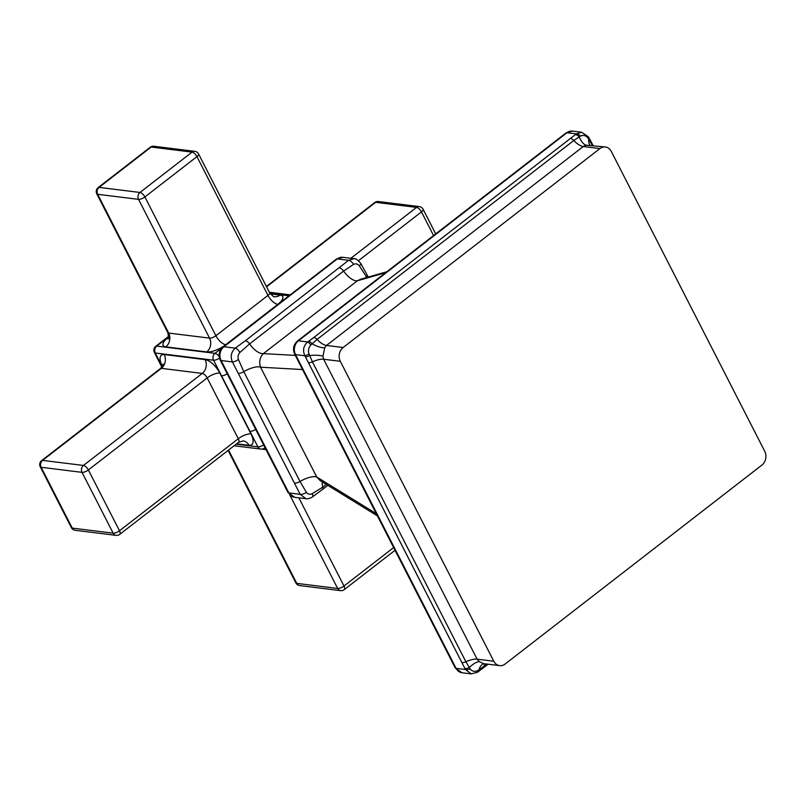 <?xml version="1.0" encoding="UTF-8"?>
<svg xmlns="http://www.w3.org/2000/svg" width="805" height="805" viewBox="0 0 805 805"><rect width="100%" height="100%" fill="white"/><g stroke="black" fill="none" stroke-linecap="round" stroke-linejoin="round"><path stroke-width="1.21" d="M455.197 667.868A4.991 1.781 -27.1 0 0 456.093 668.351A9.972 8.241 -82.9 0 0 461.959 672.749L455.197 667.868L294.65 354.12A4.991 1.781 -27.1 0 0 295.536 354.603L304.874 355.76C302.469 350.366 303.425 345.768 307.731 341.964A4.991 1.429 56.3 0 1 310.821 344.993L317.039 339.418L573.804 140.493L580.516 136.055C583.192 134.817 585.627 135.421 587.831 137.856L592.42 145.373M471.207 673.896L465.431 669.508L456.093 668.351L295.536 354.603A9.972 8.241 -82.9 0 1 298.393 340.807L307.731 341.964L313.89 337.406L576.33 133.871L581.623 132.241L572.466 131.104A9.972 8.241 -82.9 0 0 566.992 132.714L576.33 133.871A4.991 2.848 47.4 0 1 580.516 136.055M488.172 664.206L477.415 672.306L471.116 673.886L461.959 672.749M477.415 672.306A4.991 1.429 -123.7 0 0 477.506 670.726C474.558 671.923 472.112 671.33 470.19 668.925L465.884 661.76L312.4 361.837L308.979 353.888C307.963 350.547 308.577 347.579 310.821 344.993M308.979 353.888A4.991 1.047 -31.8 0 1 304.874 355.76L465.431 669.508A4.991 2.465 -21.8 0 0 470.19 668.925M581.623 132.241L588.354 136.78A4.991 1.047 148.2 0 1 587.831 137.856M487.176 664.085L477.506 670.726M479.277 661.66L477.113 659.164L493.787 661.237A9.972 8.241 97.1 0 0 499.653 665.634L483.654 663.652L479.277 661.66A14.963 5.635 -49.3 0 0 469.214 667.627A4.991 2.103 -24.8 0 1 464.948 668.392M483.835 663.672A14.963 9.388 -108.7 0 0 478.955 670.022A4.991 1.841 -125.8 0 1 478.643 671.451M462.14 662.626A4.991 1.781 -27.1 0 0 465.884 661.76A14.963 5.353 -27.1 0 1 477.113 659.164L323.63 359.241L322.966 356.202A14.963 4.377 -5.6 0 0 309.533 355.569A4.991 1.449 -29.3 0 1 305.558 356.897M322.966 356.202L324.707 347.79A14.963 5.846 29.7 0 1 311.978 343.735A4.991 1.841 54.2 0 0 308.798 341.229M324.707 347.79L326.488 345.446A14.963 6.51 52.2 0 1 317.039 339.418A4.991 2.174 52.2 0 0 313.89 337.406M499.653 665.634A9.972 8.241 97.1 0 0 505.127 664.024L761.892 465.099A9.972 8.241 97.1 0 0 764.75 451.313L611.267 151.38A9.972 8.241 97.1 0 0 605.4 146.983A9.972 8.241 97.1 0 0 599.926 148.583L343.161 347.508L326.488 345.446L583.253 146.52L586.211 145.202A14.963 6.339 75.1 0 1 579.127 136.769A4.991 2.496 50.1 0 0 575.464 134.636M590.005 145.071A14.963 8.684 136.1 0 1 588.858 139.164A4.991 1.449 150.7 0 0 589.149 138.118L592.349 144.085A4.991 1.781 152.9 0 1 592.239 145.031A14.963 5.353 152.9 0 0 592.098 145.333M586.211 145.202L605.4 146.983M493.787 661.237L340.304 361.304A9.972 8.241 97.1 0 1 343.161 347.508M302.539 369.545L260.548 367.201C258.858 361.928 259.794 357.4 263.356 353.626A14.963 6.51 52.2 0 1 249.57 343.926L239.87 352.479A4.991 1.972 -126.6 0 0 235.271 348.132C231.166 351.966 230.21 356.555 232.414 361.928L300.174 494.34L306.011 498.728C307.772 499.04 309.895 498.456 312.37 496.987L327.887 485.395M377.434 515.904L320.239 480.686L316.737 477.013A14.963 5.353 -27.1 0 0 300.013 481.501L306.373 492.308C307.953 494.28 309.875 494.753 312.139 493.727L322.835 487.116A4.991 2.174 52.2 0 1 322.594 489.49M385.635 272.694L357.37 280.794L360.479 279.285L386.893 271.718M295.304 355.397L263.356 353.626L357.37 280.794A14.963 6.51 52.2 0 1 343.574 271.094L249.57 343.926A4.991 2.174 -127.8 0 0 245.424 340.696L235.271 348.132L223.951 346.724L337.305 258.908L348.625 260.307L245.424 340.696M239.87 352.479C238.109 354.512 237.626 356.857 238.411 359.503L243.814 371.689A4.991 1.781 152.9 0 1 238.672 373.289M376.307 513.691L316.737 477.013L260.548 367.201A14.963 5.353 -27.1 0 0 243.814 371.689L300.013 481.501A4.991 1.781 152.9 0 1 294.861 483.091M238.411 359.503A4.991 1.59 151.6 0 1 232.414 361.928L221.093 360.519A9.972 8.241 -82.9 0 1 223.951 346.724A4.991 2.174 52.2 0 0 223.015 346.935L336.369 259.109A4.991 2.174 52.2 0 1 337.305 258.908A9.972 8.241 -82.9 0 1 342.779 257.298L354.059 258.697L348.625 260.307A4.991 2.365 -129 0 1 353.556 264.402L343.574 271.094A4.991 2.174 -127.8 0 0 339.428 267.864M322.372 482.004A14.963 6.51 -127.8 0 0 322.845 487.116L326.317 484.429M306.373 492.308A4.991 1.972 154.3 0 1 300.174 494.34L288.854 492.932L221.093 360.519A4.991 1.781 -27.1 0 1 220.208 360.046C218.145 354.713 219.081 350.346 223.015 346.935M312.139 493.727A4.991 1.972 53.4 0 1 312.37 496.987M365.43 277.866A14.963 5.353 152.9 0 1 366.406 276.719L359.332 265.821C357.682 263.849 355.76 263.366 353.556 264.402M359.332 265.821A4.991 1.59 -28.4 0 0 360.801 263.476L360.801 263.476C357.893 259.985 355.649 258.385 354.059 258.697M75.197 530.294A4.991 4.126 -82.9 0 1 72.259 528.1A4.991 1.781 152.9 0 1 71.373 527.617A4.991 4.991 0 0 0 75.197 530.294L116.091 535.365A4.991 4.991 0 0 0 119.754 534.359A4.991 2.174 -127.8 0 0 119.492 530.767A4.991 1.781 152.9 0 1 113.153 533.172A4.991 4.126 97.1 0 0 116.091 535.365M40.25 466.799A4.991 1.781 -27.1 0 0 41.136 467.282A4.991 4.126 -82.9 0 1 42.564 460.39A4.991 2.174 -127.8 0 0 41.639 460.591A4.991 4.991 0 0 0 40.25 466.799L71.373 527.617M82.029 472.354A4.991 1.781 -27.1 0 0 88.369 469.949A4.991 2.174 -127.8 0 0 83.458 465.451A4.991 4.126 97.1 0 0 82.029 472.354L41.136 467.282L72.259 528.1L113.153 533.172L82.029 472.354M219.151 356.595A4.991 2.174 -127.8 0 0 214.985 353.325A4.991 4.126 97.1 0 0 213.556 360.217L257.902 446.876L236.157 444.179M168.617 336.872L156.713 346.1A4.991 2.174 -127.8 0 0 155.778 346.301A4.991 4.991 0 0 0 154.399 352.51A4.991 1.781 -27.1 0 0 155.285 352.993L162.208 366.527M263.638 444.913A4.991 1.781 152.9 0 1 257.902 446.876A4.991 4.126 97.1 0 0 260.84 449.079A4.991 4.991 0 0 0 264.503 448.073A4.991 2.174 -127.8 0 0 264.905 447.399M229.807 378.803L253.223 424.567M378.39 201.532L419.284 206.603A4.991 4.126 97.1 0 0 416.547 207.398L375.653 202.327A4.991 4.126 -82.9 0 1 378.39 201.532A4.991 4.991 0 0 0 374.717 202.538A4.991 2.174 52.2 0 1 375.653 202.327L266.576 286.832M350.849 258.304L416.547 207.398A4.991 2.174 52.2 0 1 421.458 211.896A4.991 1.781 -27.1 0 0 423.108 209.28L435.706 233.903M198.604 154.007A4.991 4.991 0 0 0 194.78 151.33A4.991 4.126 97.1 0 0 192.043 152.125A4.991 2.174 52.2 0 1 196.953 156.623A4.991 1.781 -27.1 0 0 198.604 154.007L269.615 292.768A4.991 1.781 152.9 0 1 267.964 295.395A9.972 4.337 -127.8 0 0 277.785 304.371L225.722 344.711A14.963 5.353 152.9 0 1 206.704 351.926L165.82 346.854A14.963 5.353 152.9 0 1 168.104 337.567L168.577 337.194M225.722 344.711A9.972 4.337 -127.8 0 1 215.901 335.725L144.89 196.953L196.953 156.623L267.964 295.395L215.901 335.725A4.991 1.781 152.9 0 1 209.562 338.13L138.551 199.358L97.657 194.287A4.991 4.126 -82.9 0 1 99.085 187.394L139.979 192.465A4.991 4.126 97.1 0 0 138.551 199.358A4.991 1.781 -27.1 0 0 144.89 196.953A4.991 2.174 -127.8 0 0 139.979 192.465L192.043 152.125L151.149 147.053A4.991 4.126 -82.9 0 1 153.886 146.258A4.991 4.991 0 0 0 150.223 147.265A4.991 2.174 52.2 0 1 151.149 147.053L99.085 187.394A4.991 2.174 -127.8 0 0 98.16 187.595A4.991 4.991 0 0 0 96.771 193.814A4.991 1.781 -27.1 0 0 97.657 194.287L168.678 333.059A9.972 8.241 -82.9 0 1 165.82 346.854M395.034 550.298L344.258 589.632A4.991 2.174 -127.8 0 0 343.997 586.04A4.991 1.781 152.9 0 1 337.657 588.445L296.763 583.373A4.991 1.781 152.9 0 1 295.868 582.89A4.991 4.991 0 0 0 299.702 585.567A4.991 4.126 -82.9 0 1 296.763 583.373L228.55 450.076M294.65 354.12C292.537 349.058 293.473 344.681 297.458 341.008A4.991 2.174 52.2 0 1 298.393 340.807L566.992 132.714A4.991 2.174 52.2 0 0 566.056 132.916L572.466 131.104M308.657 362.703A4.991 1.781 -27.1 0 0 312.4 361.837A14.963 5.353 -27.1 0 1 323.63 359.241L340.304 361.304M570.665 138.48A4.991 2.174 52.2 0 1 573.804 140.493A14.963 6.51 52.2 0 0 583.253 146.52L599.926 148.583M483.875 667.536A4.991 2.174 -127.8 0 0 484.318 666.298A14.963 6.51 -127.8 0 1 484.731 663.783M366.788 277.473L366.406 276.719A4.991 1.781 -27.1 0 0 367.12 274.938L360.801 263.476M287.959 492.459L294.721 497.329A9.972 8.241 -82.9 0 1 288.854 492.932A4.991 1.781 -27.1 0 1 287.959 492.459L220.208 360.046M119.492 530.767L88.369 469.949L207.167 377.907L238.29 438.725L119.492 530.767M163.546 365.953L162.952 364.061C163.606 363.971 162.761 365.47 160.437 368.549A4.991 2.174 52.2 0 1 161.362 368.348L202.256 373.419A4.991 2.174 52.2 0 1 207.167 377.907A9.972 3.562 152.9 0 1 219.846 373.097L250.969 433.915A9.972 3.562 152.9 0 0 238.29 438.725A4.991 2.174 52.2 0 1 238.552 442.327L119.754 534.359M221.848 348.002L214.985 353.325L156.713 346.1A4.991 4.126 -82.9 0 0 155.285 352.993L213.556 360.217A4.991 1.781 -27.1 0 0 219.463 358.134M162.369 366.235L162.228 365.953A14.963 6.51 -127.8 0 1 164.22 354.552L205.114 359.624A14.963 6.51 -127.8 0 1 219.846 373.097M238.552 442.327L243.09 440.919A9.972 8.241 -82.9 0 1 248.966 445.316L236.66 443.797M248.966 445.316A14.963 6.51 -127.8 0 0 250.969 433.915M255.688 429.387A4.991 1.781 152.9 0 1 249.963 431.359M288.985 295.817L270.017 293.473M270.299 293.875L280.07 295.083A14.963 5.353 152.9 0 1 277.785 304.371M227.231 373.772A4.991 1.781 152.9 0 1 221.496 375.744M433.563 235.563L421.458 211.896L358.517 260.659M269.615 292.768C272.744 296.16 274.404 297.468 274.596 296.693A9.972 8.241 97.1 0 0 280.07 295.083M96.771 193.814L167.782 332.586A4.991 1.781 152.9 0 0 168.678 333.059L209.562 338.13A9.972 8.241 -82.9 0 1 206.704 351.926M261.967 449.089L266.032 449.593M289.82 494.974L337.657 588.445A4.991 4.126 97.1 0 0 340.585 590.639A4.991 4.991 0 0 0 344.258 589.632M298.866 497.842L343.997 586.04L393.635 547.571M205.114 359.624A9.972 8.241 97.1 0 1 202.256 373.419L83.458 465.451L42.564 460.39L161.362 368.348A9.972 8.241 97.1 0 0 164.22 354.552M297.458 341.008L566.056 132.916M588.354 136.78L589.149 138.118M592.349 144.085L593.044 145.443M368.207 277.071L367.12 274.938M294.721 497.329L306.011 498.728M336.369 259.109L342.779 257.298M154.399 352.51L161.845 367.08M260.84 449.079L234.114 445.769M265.036 447.661L264.503 448.073M168.658 336.329L155.778 346.301M290.263 294.841L269.343 292.245M374.717 202.538L266.385 286.469M423.108 209.28A4.991 4.991 0 0 0 419.284 206.603M167.782 332.586C168.658 337.265 168.728 339.418 167.983 339.016L169.966 337.154M150.223 147.265L98.16 187.595M194.78 151.33L153.886 146.258M228.087 450.428L295.868 582.89M340.585 590.639L299.702 585.567M160.437 368.549L41.639 460.591"/></g></svg>

